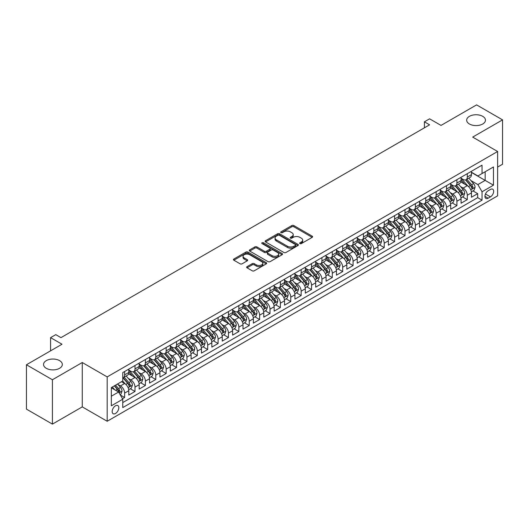 <?xml version="1.0" encoding="UTF-8"?>
<svg xmlns="http://www.w3.org/2000/svg" width="529" height="529" viewBox="0 0 529 529"><rect width="100%" height="100%" fill="white"/><g stroke="black" fill="none" stroke-linecap="round" stroke-linejoin="round"><path stroke-width="0.79" d="M299.936 243.591A1.012 0.582 0 0 0 301.365 243.591L312.196 237.342A1.442 0.833 0 0 0 312.619 236.754A1.442 0.833 0 0 0 312.196 236.165L293.846 225.572A1.442 0.833 0 0 0 291.81 225.572L280.978 231.828A1.012 0.582 0 0 0 280.687 232.238A1.012 0.582 0 0 0 280.978 232.648A1.012 0.582 0 0 0 282.407 232.648L283.808 231.841A4.616 2.665 0 0 1 290.335 231.841L291.863 232.72A4.616 2.665 0 0 1 293.211 234.605A4.616 2.665 0 0 1 291.863 236.489L290.461 237.296A1.012 0.582 0 0 0 290.163 237.713A1.012 0.582 0 0 0 290.461 238.123A1.012 0.582 0 0 0 291.889 238.123L293.291 237.309A4.616 2.665 0 0 1 299.811 237.309L301.338 238.195A4.616 2.665 0 0 1 302.694 240.08A4.616 2.665 0 0 1 301.338 241.965L299.936 242.771A1.012 0.582 0 0 0 299.645 243.181A1.012 0.582 0 0 0 299.936 243.591L299.936 242.771M59.572 360.633A9.396 5.429 0 0 0 49.329 359.456A9.396 5.429 0 0 0 43.53 364.468A9.396 5.429 0 0 0 46.281 368.303A9.396 5.429 0 0 0 56.524 369.48A9.396 5.429 0 0 0 62.329 364.468A9.396 5.429 0 0 0 59.572 360.633M482.719 116.334A9.396 5.429 0 0 0 472.476 115.157A9.396 5.429 0 0 0 466.671 120.169A9.396 5.429 0 0 0 469.428 124.004A9.396 5.429 0 0 0 479.671 125.181A9.396 5.429 0 0 0 485.47 120.169A9.396 5.429 0 0 0 482.719 116.334M115.494 413.48A4.701 2.711 120 0 0 118.562 409.334A4.701 2.711 120 0 0 117.841 405.571A4.701 2.711 120 0 0 115.494 405.803A4.701 2.711 120 0 0 112.419 409.942A4.701 2.711 120 0 0 113.14 413.711A4.701 2.711 120 0 0 115.494 413.48M247.063 266.649A1.442 0.833 0 0 0 246.64 267.238A1.442 0.833 0 0 0 247.063 267.826L252.214 270.795A1.442 0.833 0 0 0 254.251 270.795L266.279 263.852A1.442 0.833 0 0 0 266.702 263.263A1.442 0.833 0 0 0 266.279 262.675L247.929 252.082A1.442 0.833 0 0 0 245.892 252.082L233.864 259.025A1.442 0.833 0 0 0 233.441 259.613A1.442 0.833 0 0 0 233.864 260.202L240.08 263.792A1.442 0.833 0 0 0 242.123 263.792L247.268 260.823A1.442 0.833 0 0 0 247.691 260.235A1.442 0.833 0 0 0 247.268 259.646L244.186 257.868A3.855 2.228 0 0 1 243.056 256.287A3.855 2.228 0 0 1 245.436 254.231A3.855 2.228 0 0 1 249.635 254.713L261.716 261.69A3.855 2.228 0 0 1 262.847 263.263A3.855 2.228 0 0 1 260.466 265.32A3.855 2.228 0 0 1 256.261 264.837L254.251 263.673A1.442 0.833 0 0 0 252.214 263.673L247.063 266.649L247.063 267.826L252.214 264.877L252.214 263.673M497.617 167.078L502.55 164.235L502.55 119.871L476.589 104.881L441.027 125.413L429.601 118.82L424.41 121.815L429.601 124.818L60.974 337.641L55.783 334.639L50.592 337.641L50.592 350.826M52.411 379.756L52.411 424.119L82.266 406.88L82.266 362.517L52.411 379.756L26.45 364.765L62.012 344.234L50.592 337.641M82.266 362.517L107.182 376.906L497.617 151.492L497.617 195.856L107.182 421.269L107.182 376.906M502.55 119.871L472.695 137.104L497.617 151.492M283.908 252.492A1.442 0.833 0 0 0 285.951 252.492L297.979 245.549A1.442 0.833 0 0 0 298.396 244.96A1.442 0.833 0 0 0 297.979 244.372L279.629 233.785A1.442 0.833 0 0 0 277.593 233.785L265.565 240.728A1.442 0.833 0 0 0 265.141 241.317A1.442 0.833 0 0 0 265.565 241.905L283.908 252.492M262.45 243.809A1.012 0.582 0 0 1 263.475 243.955L282.109 254.713L270.101 261.643A1.442 0.833 0 0 1 268.064 261.643L249.714 251.05L249.714 249.873A1.442 0.833 0 0 0 249.291 250.462A1.442 0.833 0 0 0 249.714 251.05M249.714 249.873L254.859 246.904A1.442 0.833 0 0 1 256.902 246.904L264.341 251.202A1.442 0.833 0 0 0 266.378 251.202L269.797 249.232A1.442 0.833 0 0 0 270.213 248.643A1.442 0.833 0 0 0 269.797 248.055L262.047 243.578A1.012 0.582 0 0 1 261.749 243.168A1.012 0.582 0 0 1 262.377 242.632A1.012 0.582 0 0 1 263.475 242.758L282.129 253.523A1.442 0.833 0 0 1 282.552 254.112A1.442 0.833 0 0 1 282.129 254.7L282.129 253.523M52.411 424.119L26.45 409.129L26.45 364.765M122.477 398.714L124.632 397.471L120.321 394.984M117.868 384.398L120.473 385.899A5.872 3.392 60 0 1 124.632 393.093L128.785 390.7L128.785 395.07L135.014 391.473L130.286 388.749M128.249 378.4L130.861 379.908A5.872 3.392 60 0 1 135.014 387.102L139.167 384.702L139.167 389.079L145.396 385.482L140.674 382.751M138.638 372.403L141.243 373.91A5.872 3.392 60 0 1 145.396 381.105L149.548 378.704L149.548 383.082L155.784 379.485L151.056 376.76M149.019 366.412L151.625 367.913A5.872 3.392 60 0 1 155.784 375.107L159.937 372.714L159.937 377.084L166.166 373.487L161.438 370.763M159.401 360.414L162.013 361.922A5.872 3.392 60 0 1 166.166 369.116L170.318 366.716L170.318 371.094L176.547 367.496L171.826 364.765M169.789 354.417L172.394 355.924A5.872 3.392 60 0 1 176.547 363.119L180.7 360.718L180.7 365.096L186.935 361.499L182.207 358.774M180.171 348.426L182.776 349.927A5.872 3.392 60 0 1 186.935 357.121L191.088 354.728L191.088 359.105L197.317 355.508L192.589 352.777M190.559 342.428L193.164 343.936A5.872 3.392 60 0 1 197.317 351.13L201.47 348.73L201.47 353.108L207.699 349.51L202.977 346.779M200.941 336.437L203.546 337.938A5.872 3.392 60 0 1 207.699 345.133L211.851 342.732L211.851 347.11L218.087 343.513L213.359 340.788M211.322 330.44L213.928 331.947A5.872 3.392 60 0 1 218.087 339.142L222.24 336.742L222.24 341.119L228.468 337.522L223.741 334.791M221.711 324.442L224.316 325.95A5.872 3.392 60 0 1 228.468 333.144L232.621 330.744L232.621 335.122L238.85 331.524L234.129 328.8M232.092 318.451L234.697 319.952A5.872 3.392 60 0 1 238.85 327.147L243.003 324.753L243.003 329.124L249.238 325.527L244.51 322.802M242.474 312.454L245.079 313.962A5.872 3.392 60 0 1 249.238 321.156L253.391 318.756L253.391 323.133L259.62 319.536L254.892 316.805M252.862 306.456L255.467 307.964A5.872 3.392 60 0 1 259.62 315.158L263.773 312.758L263.773 317.136L270.002 313.538L265.28 310.814M263.244 300.465L265.849 301.966A5.872 3.392 60 0 1 270.002 309.161L274.154 306.767L274.154 311.145L280.39 307.547L275.662 304.816M273.625 294.468L276.231 295.976A5.872 3.392 60 0 1 280.39 303.17L284.542 300.77L284.542 305.147L290.771 301.55L286.044 298.819M284.013 288.477L286.619 289.978A5.872 3.392 60 0 1 290.771 297.172L294.924 294.772L294.924 299.149L301.153 295.552L296.432 292.828M294.395 282.479L297 283.987A5.872 3.392 60 0 1 301.153 291.181L305.306 288.781L305.306 293.159L311.541 289.561L306.813 286.83M304.777 276.482L307.382 277.989A5.872 3.392 60 0 1 311.541 285.184L315.694 282.784L315.694 287.161L321.923 283.564L317.195 280.839M315.165 270.491L317.77 271.992A5.872 3.392 60 0 1 321.923 279.186L326.076 276.793L326.076 281.163L332.305 277.566L327.583 274.842M325.547 264.493L328.152 266.001A5.872 3.392 60 0 1 332.305 273.195L336.457 270.795L336.457 275.173L342.693 271.575L337.965 268.844M335.928 258.496L338.54 260.003A5.872 3.392 60 0 1 342.693 267.198L346.845 264.798L346.845 269.175L353.074 265.578L348.346 262.853M346.316 252.505L348.922 254.006A5.872 3.392 60 0 1 353.074 261.2L357.227 258.807L357.227 263.184L363.456 259.587L358.735 256.856M356.698 246.507L359.303 248.015A5.872 3.392 60 0 1 363.456 255.209L367.609 252.809L367.609 257.187L373.844 253.589L369.116 250.858M367.08 240.516L369.692 242.018A5.872 3.392 60 0 1 373.844 249.212L377.997 246.812L377.997 251.189L384.226 247.592L379.498 244.867M377.468 234.519L380.073 236.027A5.872 3.392 60 0 1 384.226 243.214L388.379 240.821L388.379 245.198L394.608 241.601L389.886 238.87M387.85 228.521L390.455 230.029A5.872 3.392 60 0 1 394.608 237.223L398.76 234.823L398.76 239.201L404.996 235.603L400.268 232.879M398.231 222.53L400.843 224.032A5.872 3.392 60 0 1 404.996 231.226L409.148 228.832L409.148 233.203L415.377 229.606L410.656 226.881M408.619 216.533L411.225 218.041A5.872 3.392 60 0 1 415.377 225.235L419.53 222.835L419.53 227.212L425.759 223.615L421.038 220.884M419.001 210.535L421.606 212.043A5.872 3.392 60 0 1 425.759 219.237L429.912 216.837L429.912 221.215L436.147 217.617L431.419 214.893M429.383 204.544L431.995 206.046A5.872 3.392 60 0 1 436.147 213.24L440.3 210.846L440.3 215.224L446.529 211.626L441.808 208.895M439.771 198.547L442.376 200.055A5.872 3.392 60 0 1 446.529 207.249L450.682 204.849L450.682 209.226L456.911 205.629L452.189 202.898M450.153 192.556L452.758 194.057A5.872 3.392 60 0 1 456.911 201.251L461.063 198.851L461.063 203.229L467.299 199.631L467.299 195.254A5.872 3.392 -120 0 0 463.146 188.066L460.534 186.558M462.571 196.907L467.299 199.631M128.785 390.7A5.872 3.392 -120 0 0 124.632 383.505L121.511 381.707M139.167 384.702A5.872 3.392 -120 0 0 135.014 377.508L128.593 373.798M149.548 378.704A5.872 3.392 -120 0 0 145.396 371.51L138.975 367.807M159.937 372.714A5.872 3.392 -120 0 0 155.784 365.519L149.357 361.81M170.318 366.716A5.872 3.392 -120 0 0 166.166 359.522L159.745 355.812M180.7 360.718A5.872 3.392 -120 0 0 176.547 353.524L170.126 349.821M191.088 354.728A5.872 3.392 -120 0 0 186.935 347.533L180.508 343.824M201.47 348.73A5.872 3.392 -120 0 0 197.317 341.536L190.896 337.826M211.851 342.732A5.872 3.392 -120 0 0 207.699 335.545L201.278 331.835M222.24 336.742A5.872 3.392 -120 0 0 218.087 329.547L211.66 325.838M232.621 330.744A5.872 3.392 -120 0 0 228.468 323.55L222.048 319.847M243.003 324.753A5.872 3.392 -120 0 0 238.85 317.559L232.429 313.849M253.391 318.756A5.872 3.392 -120 0 0 249.238 311.561L242.811 307.852M263.773 312.758A5.872 3.392 -120 0 0 259.62 305.564L253.199 301.861M274.154 306.767A5.872 3.392 -120 0 0 270.002 299.573L263.581 295.863M284.542 300.77A5.872 3.392 -120 0 0 280.39 293.575L273.962 289.866M294.924 294.772A5.872 3.392 -120 0 0 290.771 287.584L284.351 283.875M305.306 288.781A5.872 3.392 -120 0 0 301.153 281.587L294.732 277.877M315.694 282.784A5.872 3.392 -120 0 0 311.541 275.589L305.114 271.886M326.076 276.793A5.872 3.392 -120 0 0 321.923 269.598L315.502 265.889M336.457 270.795A5.872 3.392 -120 0 0 332.305 263.601L325.884 259.891M346.845 264.798A5.872 3.392 -120 0 0 342.693 257.603L336.272 253.9M357.227 258.807A5.872 3.392 -120 0 0 353.074 251.612L346.654 247.903M367.609 252.809A5.872 3.392 -120 0 0 363.456 245.615L357.035 241.905M377.997 246.812A5.872 3.392 -120 0 0 373.844 239.624L367.424 235.914M388.379 240.821A5.872 3.392 -120 0 0 384.226 233.626L377.805 229.917M398.76 234.823A5.872 3.392 -120 0 0 394.608 227.629L388.187 223.926M409.148 228.832A5.872 3.392 -120 0 0 404.996 221.638L398.575 217.928M419.53 222.835A5.872 3.392 -120 0 0 415.377 215.64L408.957 211.931M429.912 216.837A5.872 3.392 -120 0 0 425.759 209.643L419.338 205.94M440.3 210.846A5.872 3.392 -120 0 0 436.147 203.652L429.727 199.942M450.682 204.849A5.872 3.392 -120 0 0 446.529 197.654L440.108 193.945M461.063 198.851A5.872 3.392 -120 0 0 456.911 191.657L450.49 187.954M490.456 189.442L488.168 190.764A4.549 2.625 120 0 0 485.192 194.771A4.549 2.625 120 0 0 485.893 198.421A4.549 2.625 120 0 0 488.168 198.196L490.456 196.874A4.549 2.625 120 0 0 493.425 192.867A4.549 2.625 120 0 0 492.73 189.217A4.549 2.625 120 0 0 490.456 189.442M111.341 396.214L118.608 392.015L122.761 399.21L122.761 407.601L482.045 200.174L482.045 191.782L477.885 184.588L470.922 180.561M122.761 399.21L111.341 405.803L111.341 387.578L122.761 380.986L122.761 372.588L482.045 165.16L482.045 173.552L493.464 166.959L493.464 185.183L482.045 191.782M128.785 370.075L130.861 371.272A5.872 3.392 60 0 0 133.797 371.563L137.95 369.163A5.872 3.392 -120 0 0 139.167 366.478L139.167 363.119M139.167 364.078L141.243 365.274A5.872 3.392 60 0 0 144.179 365.565L148.332 363.172A5.872 3.392 -120 0 0 149.548 360.48L149.548 357.121M149.548 358.08L151.625 359.284A5.872 3.392 60 0 0 154.567 359.575L158.72 357.174A5.872 3.392 -120 0 0 159.937 354.483L159.937 351.13M159.937 352.089L162.013 353.286A5.872 3.392 60 0 0 164.949 353.577L169.101 351.177A5.872 3.392 -120 0 0 170.318 348.492L170.318 345.133M170.318 346.092L172.394 347.295A5.872 3.392 60 0 0 175.33 347.579L179.483 345.186A5.872 3.392 -120 0 0 180.7 342.494L180.7 339.135M180.7 340.101L182.776 341.298A5.872 3.392 60 0 0 185.719 341.589L189.871 339.188A5.872 3.392 -120 0 0 191.088 336.504L191.088 333.144M191.088 334.103L193.164 335.3A5.872 3.392 60 0 0 196.1 335.591L200.253 333.197A5.872 3.392 -120 0 0 201.47 330.506L201.47 327.147M201.47 328.106L203.546 329.309A5.872 3.392 60 0 0 206.482 329.6L210.635 327.2A5.872 3.392 -120 0 0 211.851 324.508L211.851 321.156M211.851 322.115L213.928 323.312A5.872 3.392 60 0 0 216.87 323.603L221.023 321.202A5.872 3.392 -120 0 0 222.24 318.518L222.24 315.158M222.24 316.117L224.316 317.314A5.872 3.392 60 0 0 227.252 317.605L231.404 315.211A5.872 3.392 -120 0 0 232.621 312.52L232.621 309.161M232.621 310.12L234.697 311.323A5.872 3.392 60 0 0 237.633 311.614L241.786 309.214A5.872 3.392 -120 0 0 243.003 306.522L243.003 303.17M243.003 304.129L245.079 305.326A5.872 3.392 60 0 0 248.022 305.617L252.174 303.216A5.872 3.392 -120 0 0 253.391 300.532L253.391 297.172M253.391 298.131L255.467 299.328A5.872 3.392 60 0 0 258.403 299.619L262.556 297.225A5.872 3.392 -120 0 0 263.773 294.534L263.773 291.175M263.773 292.14L265.849 293.337A5.872 3.392 60 0 0 268.785 293.628L272.938 291.228A5.872 3.392 -120 0 0 274.154 288.543L274.154 285.184M274.154 286.143L276.231 287.34A5.872 3.392 60 0 0 279.173 287.631L283.326 285.237A5.872 3.392 -120 0 0 284.542 282.546L284.542 279.186M284.542 280.145L286.619 281.349A5.872 3.392 60 0 0 289.555 281.64L293.707 279.239A5.872 3.392 -120 0 0 294.924 276.548L294.924 273.195M294.924 274.154L297 275.351A5.872 3.392 60 0 0 299.936 275.642L304.089 273.242A5.872 3.392 -120 0 0 305.306 270.557L305.306 267.198M305.306 268.157L307.382 269.354A5.872 3.392 60 0 0 310.325 269.645L314.477 267.251A5.872 3.392 -120 0 0 315.694 264.56L315.694 261.2M315.694 262.159L317.77 263.363A5.872 3.392 60 0 0 320.706 263.654L324.859 261.253A5.872 3.392 -120 0 0 326.076 258.562L326.076 255.209M326.076 256.168L328.152 257.365A5.872 3.392 60 0 0 331.088 257.656L335.241 255.256A5.872 3.392 -120 0 0 336.457 252.571L336.457 249.212M336.457 250.171L338.54 251.368A5.872 3.392 60 0 0 341.476 251.659L345.629 249.265A5.872 3.392 -120 0 0 346.845 246.574L346.845 243.214M346.845 244.18L348.922 245.377A5.872 3.392 60 0 0 351.858 245.668L356.01 243.267A5.872 3.392 -120 0 0 357.227 240.583L357.227 237.223M357.227 238.182L359.303 239.379A5.872 3.392 60 0 0 362.239 239.67L366.392 237.276A5.872 3.392 -120 0 0 367.609 234.585L367.609 231.226M367.609 232.185L369.692 233.388A5.872 3.392 60 0 0 372.628 233.679L376.78 231.279A5.872 3.392 -120 0 0 377.997 228.588L377.997 225.235M377.997 226.194L380.073 227.391A5.872 3.392 60 0 0 383.009 227.682L387.162 225.281A5.872 3.392 -120 0 0 388.379 222.597L388.379 219.237M388.379 220.196L390.455 221.393A5.872 3.392 60 0 0 393.391 221.684L397.544 219.29A5.872 3.392 -120 0 0 398.76 216.599L398.76 213.24M398.76 214.199L400.843 215.402A5.872 3.392 60 0 0 403.779 215.693L407.932 213.293A5.872 3.392 -120 0 0 409.148 210.602L409.148 207.249M409.148 208.208L411.225 209.405A5.872 3.392 60 0 0 414.161 209.696L418.313 207.295A5.872 3.392 -120 0 0 419.53 204.611L419.53 201.251M419.53 202.21L421.606 203.407A5.872 3.392 60 0 0 424.542 203.698L428.702 201.304A5.872 3.392 -120 0 0 429.912 198.613L429.912 195.254M429.912 196.219L431.995 197.416A5.872 3.392 60 0 0 434.931 197.707L439.083 195.307A5.872 3.392 -120 0 0 440.3 192.622L440.3 189.263M440.3 190.222L442.376 191.419A5.872 3.392 60 0 0 445.312 191.71L449.465 189.316A5.872 3.392 -120 0 0 450.682 186.625L450.682 183.265M450.682 184.224L452.758 185.428A5.872 3.392 60 0 0 455.694 185.719L459.853 183.318A5.872 3.392 -120 0 0 461.063 180.627L461.063 177.275M122.761 402.569L477.68 197.654L477.68 193.64L471.451 197.238L471.451 192.86A5.872 3.392 -120 0 0 467.299 185.666L460.878 181.956M461.063 178.233L463.146 179.43A5.872 3.392 -120 0 0 466.082 179.721A5.872 3.392 -120 0 0 467.299 177.03L467.299 173.677M466.082 179.721L470.235 177.321A5.872 3.392 -120 0 0 471.451 174.636L471.451 171.277M124.632 371.51L124.632 374.869A5.872 3.392 60 0 1 123.416 377.561A5.872 3.392 60 0 1 122.761 377.799M123.416 377.561L127.568 375.16A5.872 3.392 -120 0 0 128.785 372.469L128.785 369.116M135.014 365.519L135.014 368.872A5.872 3.392 60 0 1 133.797 371.563M145.396 359.522L145.396 362.881A5.872 3.392 60 0 1 144.179 365.565M155.784 353.524L155.784 356.883A5.872 3.392 60 0 1 154.567 359.575M166.166 347.533L166.166 350.886A5.872 3.392 60 0 1 164.949 353.577M176.547 341.536L176.547 344.895A5.872 3.392 60 0 1 175.33 347.579M186.935 335.538L186.935 338.897A5.872 3.392 60 0 1 185.719 341.589M197.317 329.547L197.317 332.906A5.872 3.392 60 0 1 196.1 335.591M207.699 323.55L207.699 326.909A5.872 3.392 60 0 1 206.482 329.6M218.087 317.559L218.087 320.911A5.872 3.392 60 0 1 216.87 323.603M228.468 311.561L228.468 314.92A5.872 3.392 60 0 1 227.252 317.605M238.85 305.564L238.85 308.923A5.872 3.392 60 0 1 237.633 311.614M249.238 299.573L249.238 302.925A5.872 3.392 60 0 1 248.022 305.617M259.62 293.575L259.62 296.934A5.872 3.392 60 0 1 258.403 299.619M270.002 287.578L270.002 290.937A5.872 3.392 60 0 1 268.785 293.628M280.39 281.587L280.39 284.946A5.872 3.392 60 0 1 279.173 287.631M290.771 275.589L290.771 278.948A5.872 3.392 60 0 1 289.555 281.64M301.153 269.598L301.153 272.951A5.872 3.392 60 0 1 299.936 275.642M311.541 263.601L311.541 266.96A5.872 3.392 60 0 1 310.325 269.645M321.923 257.603L321.923 260.962A5.872 3.392 60 0 1 320.706 263.654M332.305 251.612L332.305 254.965A5.872 3.392 60 0 1 331.088 257.656M342.693 245.615L342.693 248.974A5.872 3.392 60 0 1 341.476 251.659M353.074 239.617L353.074 242.976A5.872 3.392 60 0 1 351.858 245.668M363.456 233.626L363.456 236.985A5.872 3.392 60 0 1 362.239 239.67M373.844 227.629L373.844 230.988A5.872 3.392 60 0 1 372.628 233.679M384.226 221.638L384.226 224.99A5.872 3.392 60 0 1 383.009 227.682M394.608 215.64L394.608 218.999A5.872 3.392 60 0 1 393.391 221.684M404.996 209.643L404.996 213.002A5.872 3.392 60 0 1 403.779 215.693M415.377 203.652L415.377 207.004A5.872 3.392 60 0 1 414.161 209.696M425.759 197.654L425.759 201.013A5.872 3.392 60 0 1 424.542 203.698M436.147 191.657L436.147 195.016A5.872 3.392 60 0 1 434.931 197.707M446.529 185.666L446.529 189.025A5.872 3.392 60 0 1 445.312 191.71M456.911 179.668L456.911 183.027A5.872 3.392 60 0 1 455.694 185.719M456.911 201.251L456.911 205.629M446.529 207.249L446.529 211.626M436.147 213.24L436.147 217.617M425.759 219.237L425.759 223.615M415.377 225.235L415.377 229.606M404.996 231.226L404.996 235.603M394.608 237.223L394.608 241.601M384.226 243.214L384.226 247.592M373.844 249.212L373.844 253.589M363.456 255.209L363.456 259.587M353.074 261.2L353.074 265.578M342.693 267.198L342.693 271.575M332.305 273.195L332.305 277.566M321.923 279.186L321.923 283.564M311.541 285.184L311.541 289.561M301.153 291.181L301.153 295.552M290.771 297.172L290.771 301.55M280.39 303.17L280.39 307.547M270.002 309.161L270.002 313.538M259.62 315.158L259.62 319.536M249.238 321.156L249.238 325.527M238.85 327.147L238.85 331.524M228.468 333.144L228.468 337.522M218.087 339.142L218.087 343.513M207.699 345.133L207.699 349.51M197.317 351.13L197.317 355.508M186.935 357.121L186.935 361.499M176.547 363.119L176.547 367.496M166.166 369.116L166.166 373.487M155.784 375.107L155.784 379.485M145.396 381.105L145.396 385.482M135.014 387.102L135.014 391.473M124.632 393.093L124.632 397.471M118.608 392.015L111.341 387.817M477.885 184.588L485.159 180.389L485.159 171.753L493.464 166.959M471.451 172.474L493.464 185.183M471.451 172.236L477.885 175.952L482.045 173.552M82.266 406.88L107.182 421.269M424.41 121.815L424.41 127.813M472.959 190.909L477.68 193.64M477.68 197.654L482.045 200.174M300.34 243.737L301.338 243.161A4.616 2.665 0 0 0 302.694 241.277L302.694 240.08M293.211 234.605L293.211 235.802A4.616 2.665 0 0 1 291.863 237.686L290.864 238.262M312.176 237.356L293.846 226.769A1.442 0.833 0 0 0 291.81 226.769L281.382 232.793M297.959 245.562L279.629 234.982A1.442 0.833 0 0 0 277.593 234.982L265.584 241.912M295.427 245.377A1.012 0.582 0 0 0 295.724 244.96A1.012 0.582 0 0 0 295.427 244.55L279.325 235.253A1.012 0.582 0 0 0 277.897 235.253L276.422 236.106A4.616 2.665 0 0 0 275.067 237.99A4.616 2.665 0 0 0 276.422 239.875L287.426 246.23A4.616 2.665 0 0 0 293.952 246.23L295.427 245.377L295.427 246.574A1.012 0.582 0 0 0 295.724 246.164L295.724 244.96M275.067 237.99L275.067 239.187A4.616 2.665 0 0 0 276.422 241.072L276.422 239.875M295.427 246.574L293.952 247.427A4.616 2.665 0 0 1 287.426 247.427L276.422 241.072M249.734 251.063L254.859 248.101L254.859 246.904M270.213 248.643L270.213 249.84A1.442 0.833 0 0 1 269.797 250.429L266.378 252.399A1.442 0.833 0 0 1 264.341 252.399L256.902 248.101A1.442 0.833 0 0 0 254.859 248.101M272.065 255.659A3.855 2.228 0 0 0 276.264 256.142A3.855 2.228 0 0 0 278.644 254.085A3.855 2.228 0 0 0 277.513 252.512L273.262 250.052A1.442 0.833 0 0 0 271.218 250.052L267.806 252.022A1.442 0.833 0 0 0 267.383 252.611A1.442 0.833 0 0 0 267.806 253.199L272.065 255.659L272.065 256.856A3.855 2.228 0 0 0 276.264 257.339A3.855 2.228 0 0 0 278.644 255.282L278.644 254.085M267.383 252.611L267.383 253.814A1.442 0.833 0 0 0 267.806 254.403L267.806 253.199M272.065 256.856L267.806 254.403M262.847 263.263L262.847 264.46A3.855 2.228 0 0 1 260.466 266.517A3.855 2.228 0 0 1 256.261 266.034L254.251 264.877A1.442 0.833 0 0 0 252.214 264.877M243.056 256.287L243.056 257.491A3.855 2.228 0 0 0 244.186 259.065L244.186 257.868M247.248 260.83L244.186 259.065M266.259 263.865L247.929 253.279A1.442 0.833 0 0 0 245.892 253.279L233.884 260.215M471.365 191.829L474.044 190.281L475.082 187.286A3.895 2.248 -120 0 0 473.567 183.629L468.826 178.134M467.874 186.043L462.247 179.529A11.235 6.487 -120 0 0 461.063 178.293M464.786 184.218L461.638 180.574A9.324 5.383 -120 0 0 461.063 179.946M465.553 179.933L470.347 185.487A3.895 2.248 60 0 1 471.736 188.172C472.324 188.952 472.734 188.714 472.986 187.451A3.895 2.248 -120 0 0 471.597 184.766L466.849 179.278M465.831 179.84L470.989 185.811A1.984 1.144 60 0 1 471.491 186.585L472.986 187.451M471.736 188.172L472.02 188.628M460.977 197.826L463.662 196.279L464.7 193.277A3.895 2.248 -120 0 0 463.186 189.627L458.438 184.132M457.492 192.04L451.865 185.527A11.235 6.487 -120 0 0 450.682 184.29M454.404 190.209L451.257 186.565A9.324 5.383 -120 0 0 450.682 185.944M455.165 185.93L459.966 191.485A3.895 2.248 60 0 1 461.354 194.163C461.936 194.943 462.353 194.705 462.597 193.442A3.895 2.248 -120 0 0 461.215 190.764L456.467 185.269M455.449 185.838L460.607 191.809A1.984 1.144 60 0 1 461.103 192.582L462.597 193.442M461.354 194.163L461.638 194.626M450.596 203.824L453.28 202.27L454.318 199.274A3.895 2.248 -120 0 0 452.804 195.618L448.056 190.129M447.104 198.038L441.477 191.518A11.235 6.487 -120 0 0 440.3 190.288M444.023 196.206L440.875 192.563A9.324 5.383 -120 0 0 440.3 191.934M444.783 191.921L449.584 197.476A3.895 2.248 60 0 1 450.973 200.16C451.554 200.941 451.971 200.703 452.216 199.44A3.895 2.248 -120 0 0 450.827 196.762L446.086 191.267M445.068 191.829L450.219 197.8A1.984 1.144 60 0 1 450.721 198.58L452.216 199.44M450.973 200.16L451.25 200.623M440.214 209.815L442.892 208.267L443.93 205.272A3.895 2.248 -120 0 0 442.416 201.615L437.675 196.12M436.723 204.029L431.095 197.515A11.235 6.487 -120 0 0 429.912 196.279M433.635 202.204L430.487 198.56A9.324 5.383 -120 0 0 429.912 197.932M434.402 197.919L439.196 203.473A3.895 2.248 60 0 1 440.584 206.151C441.173 206.938 441.583 206.694 441.834 205.437A3.895 2.248 -120 0 0 440.445 202.752L435.698 197.257M434.679 197.826L439.837 203.797A1.984 1.144 60 0 1 440.34 204.571L441.834 205.437M440.584 206.151L440.869 206.614M429.826 215.812L432.51 214.258L433.549 211.263A3.895 2.248 -120 0 0 432.034 207.613L427.287 202.118M426.341 210.026L420.714 203.513A11.235 6.487 -120 0 0 419.53 202.276M423.253 208.195L420.105 204.551A9.324 5.383 -120 0 0 419.53 203.929M424.013 203.91L428.814 209.471A3.895 2.248 60 0 1 430.203 212.149C430.785 212.929 431.201 212.691 431.446 211.428A3.895 2.248 -120 0 0 430.057 208.75L425.316 203.255M424.298 203.824L429.455 209.795A1.984 1.144 60 0 1 429.951 210.568L431.446 211.428M430.203 212.149L430.487 212.612M419.444 221.803L422.129 220.256L423.167 217.26A3.895 2.248 -120 0 0 421.653 213.604L416.905 208.109M415.953 216.017L410.325 209.504A11.235 6.487 -120 0 0 409.148 208.267M412.871 214.192L409.724 210.549A9.324 5.383 -120 0 0 409.148 209.92M413.632 209.907L418.432 215.462A3.895 2.248 60 0 1 419.821 218.146C420.403 218.927 420.82 218.689 421.064 217.426A3.895 2.248 -120 0 0 419.676 214.741L414.934 209.253M413.916 209.815L419.067 215.786A1.984 1.144 60 0 1 419.57 216.559L421.064 217.426M419.821 218.146L420.099 218.603M409.062 227.801L411.741 226.253L412.779 223.251A3.895 2.248 -120 0 0 411.264 219.601L406.523 214.106M405.571 222.015L399.944 215.501A11.235 6.487 -120 0 0 398.76 214.265M402.483 220.19L399.335 216.546A9.324 5.383 -120 0 0 398.76 215.918M403.25 215.905L408.044 221.459A3.895 2.248 60 0 1 409.433 224.137C410.021 224.924 410.431 224.68 410.683 223.417A3.895 2.248 -120 0 0 409.294 220.738L404.546 215.243M403.528 215.812L408.686 221.783A1.984 1.144 60 0 1 409.188 222.557L410.683 223.417M409.433 224.137L409.717 224.6M398.674 233.798L401.359 232.244L402.397 229.249A3.895 2.248 -120 0 0 400.883 225.592L396.135 220.104M395.189 228.012L389.562 221.499A11.235 6.487 -120 0 0 388.379 220.262M392.101 226.181L388.954 222.537A9.324 5.383 -120 0 0 388.379 221.909M392.862 221.896L397.663 227.45A3.895 2.248 60 0 1 399.051 230.135C399.633 230.915 400.05 230.677 400.294 229.414A3.895 2.248 -120 0 0 398.906 226.736L394.165 221.241M393.146 221.81L398.304 227.774A1.984 1.144 60 0 1 398.8 228.554L400.294 229.414M399.051 230.135L399.335 230.598M388.293 239.789L390.977 238.242L392.015 235.246A3.895 2.248 -120 0 0 390.501 231.59L385.753 226.095M384.801 234.003L379.174 227.49A11.235 6.487 -120 0 0 377.997 226.253M381.72 232.178L378.572 228.535A9.324 5.383 -120 0 0 377.997 227.906M382.48 227.893L387.281 233.448A3.895 2.248 60 0 1 388.67 236.132C389.251 236.913 389.668 236.675 389.913 235.412A3.895 2.248 -120 0 0 388.524 232.727L383.783 227.239M382.765 227.801L387.916 233.772A1.984 1.144 60 0 1 388.418 234.545L389.913 235.412M388.67 236.132L388.947 236.589M377.911 245.787L380.589 244.239L381.627 241.237A3.895 2.248 -120 0 0 380.113 237.587L375.372 232.092M374.42 240.001L368.792 233.487A11.235 6.487 -120 0 0 367.609 232.251M371.332 238.169L368.184 234.526A9.324 5.383 -120 0 0 367.609 233.904M372.099 233.891L376.893 239.445A3.895 2.248 60 0 1 378.281 242.123C378.87 242.91 379.28 242.666 379.531 241.403A3.895 2.248 -120 0 0 378.142 238.724L373.395 233.229M372.376 233.798L377.534 239.769A1.984 1.144 60 0 1 378.037 240.543L379.531 241.403M378.281 242.123L378.566 242.586M367.523 251.784L370.207 250.23L371.246 247.235A3.895 2.248 -120 0 0 369.731 243.578L364.984 238.09M364.038 245.998L358.411 239.478A11.235 6.487 -120 0 0 357.227 238.248M360.95 244.167L357.802 240.523A9.324 5.383 -120 0 0 357.227 239.895M361.71 239.882L366.511 245.436A3.895 2.248 60 0 1 367.9 248.121C368.482 248.901 368.898 248.663 369.143 247.4A3.895 2.248 -120 0 0 367.754 244.722L363.013 239.227M361.995 239.789L367.152 245.76A1.984 1.144 60 0 1 367.648 246.54L369.143 247.4M367.9 248.121L368.184 248.584M357.141 257.775L359.826 256.228L360.864 253.232A3.895 2.248 -120 0 0 359.343 249.576L354.602 244.081M353.65 251.989L348.022 245.476A11.235 6.487 -120 0 0 346.845 244.239M350.568 250.164L347.421 246.521A9.324 5.383 -120 0 0 346.845 245.892M351.329 245.879L356.129 251.434A3.895 2.248 60 0 1 357.518 254.112C358.1 254.899 358.517 254.654 358.761 253.398A3.895 2.248 -120 0 0 357.373 250.713L352.631 245.225M351.613 245.787L356.764 251.758A1.984 1.144 60 0 1 357.267 252.531L358.761 253.398M357.518 254.112L357.796 254.575M346.76 263.773L349.438 262.225L350.476 259.223A3.895 2.248 -120 0 0 348.961 255.573L344.22 250.078M343.268 257.987L337.641 251.473A11.235 6.487 -120 0 0 336.457 250.237M340.18 256.155L337.033 252.512A9.324 5.383 -120 0 0 336.457 251.89M340.947 251.87L345.741 257.431A3.895 2.248 60 0 1 347.13 260.109C347.718 260.89 348.128 260.652 348.38 259.389A3.895 2.248 -120 0 0 346.991 256.71L342.243 251.215M341.225 251.784L346.383 257.755A1.984 1.144 60 0 1 346.885 258.529L348.38 259.389M347.13 260.109L347.414 260.572M336.371 269.764L339.056 268.216L340.094 265.221A3.895 2.248 -120 0 0 338.58 261.564L333.832 256.069M332.886 263.978L327.259 257.464A11.235 6.487 -120 0 0 326.076 256.228M329.798 262.153L326.651 258.509A9.324 5.383 -120 0 0 326.076 257.881M330.559 257.868L335.36 263.422A3.895 2.248 60 0 1 336.748 266.107C337.33 266.887 337.747 266.649 337.991 265.386A3.895 2.248 -120 0 0 336.603 262.701L331.862 257.213M330.843 257.775L336.001 263.746A1.984 1.144 60 0 1 336.497 264.52L337.991 265.386M336.748 266.107L337.033 266.563M325.99 275.761L328.674 274.214L329.712 271.212A3.895 2.248 -120 0 0 328.192 267.562L323.45 262.067M322.498 269.975L316.871 263.462A11.235 6.487 -120 0 0 315.694 262.225M319.417 268.15L316.269 264.507A9.324 5.383 -120 0 0 315.694 263.878M320.177 263.865L324.978 269.42A3.895 2.248 60 0 1 326.367 272.098C326.948 272.885 327.365 272.64 327.61 271.377A3.895 2.248 -120 0 0 326.221 268.699L321.48 263.204M320.462 263.773L325.613 269.744A1.984 1.144 60 0 1 326.115 270.517L327.61 271.377M326.367 272.098L326.644 272.561M315.608 281.759L318.286 280.205L319.324 277.209A3.895 2.248 -120 0 0 317.81 273.553L313.069 268.064M312.117 275.973L306.489 269.459A11.235 6.487 -120 0 0 305.306 268.223M309.029 274.141L305.881 270.498A9.324 5.383 -120 0 0 305.306 269.869M309.796 269.856L314.59 275.417A3.895 2.248 60 0 1 315.978 278.095C316.567 278.876 316.977 278.638 317.228 277.375A3.895 2.248 -120 0 0 315.839 274.696L311.092 269.201M310.073 269.77L315.231 275.735A1.984 1.144 60 0 1 315.734 276.515L317.228 277.375M315.978 278.095L316.263 278.558M305.22 287.75L307.904 286.202L308.943 283.207A3.895 2.248 -120 0 0 307.428 279.55L302.681 274.055M301.735 281.964L296.108 275.45A11.235 6.487 -120 0 0 294.924 274.214M298.647 280.139L295.499 276.495A9.324 5.383 -120 0 0 294.924 275.867M299.407 275.854L304.208 281.408A3.895 2.248 60 0 1 305.597 284.093C306.179 284.873 306.595 284.635 306.84 283.372A3.895 2.248 -120 0 0 305.451 280.687L300.71 275.199M299.692 275.761L304.849 281.732A1.984 1.144 60 0 1 305.345 282.506L306.84 283.372M305.597 284.093L305.881 284.549M294.838 293.747L297.523 292.2L298.561 289.198A3.895 2.248 -120 0 0 297.04 285.548L292.299 280.053M291.347 287.961L285.72 281.448A11.235 6.487 -120 0 0 284.542 280.211M288.265 286.129L285.118 282.486A9.324 5.383 -120 0 0 284.542 281.864M289.026 281.851L293.826 287.406A3.895 2.248 60 0 1 295.208 290.084C295.797 290.871 296.214 290.626 296.458 289.363A3.895 2.248 -120 0 0 295.07 286.685L290.328 281.19M289.31 281.759L294.461 287.73A1.984 1.144 60 0 1 294.964 288.503L296.458 289.363M295.208 290.084L295.493 290.547M284.457 299.745L287.135 298.191L288.173 295.195A3.895 2.248 -120 0 0 286.658 291.539L281.917 286.05M280.965 293.959L275.338 287.439A11.235 6.487 -120 0 0 274.154 286.209M277.877 292.127L274.73 288.484A9.324 5.383 -120 0 0 274.154 287.855M278.644 287.842L283.438 293.397A3.895 2.248 60 0 1 284.827 296.081C285.415 296.862 285.825 296.624 286.077 295.361A3.895 2.248 -120 0 0 284.688 292.682L279.94 287.187M278.922 287.75L284.08 293.721A1.984 1.144 60 0 1 284.582 294.501L286.077 295.361M284.827 296.081L285.111 296.544M274.068 305.736L276.753 304.188L277.791 301.193A3.895 2.248 -120 0 0 276.277 297.536L271.529 292.041M270.584 299.95L264.956 293.436A11.235 6.487 -120 0 0 263.773 292.2M267.495 298.125L264.348 294.481A9.324 5.383 -120 0 0 263.773 293.853M268.256 293.84L273.057 299.394A3.895 2.248 60 0 1 274.445 302.072C275.027 302.859 275.444 302.614 275.688 301.358A3.895 2.248 -120 0 0 274.3 298.673L269.559 293.185M268.54 293.747L273.698 299.718A1.984 1.144 60 0 1 274.194 300.492L275.688 301.358M274.445 302.072L274.73 302.535M263.687 311.733L266.371 310.186L267.409 307.184A3.895 2.248 -120 0 0 265.889 303.534L261.147 298.039M260.195 305.947L254.568 299.434A11.235 6.487 -120 0 0 253.391 298.197M257.114 304.115L253.966 300.472A9.324 5.383 -120 0 0 253.391 299.85M257.874 299.831L262.675 305.392A3.895 2.248 60 0 1 264.057 308.07C264.645 308.85 265.062 308.612 265.307 307.349A3.895 2.248 -120 0 0 263.918 304.671L259.177 299.176M258.159 299.745L263.31 305.716A1.984 1.144 60 0 1 263.812 306.489L265.307 307.349M264.057 308.07L264.341 308.533M253.305 317.724L255.983 316.177L257.021 313.181A3.895 2.248 -120 0 0 255.507 309.525L250.766 304.036M249.814 311.938L244.186 305.425A11.235 6.487 -120 0 0 243.003 304.195M246.726 310.113L243.578 306.47A9.324 5.383 -120 0 0 243.003 305.841M247.493 305.828L252.287 311.383A3.895 2.248 60 0 1 253.675 314.067C254.264 314.848 254.674 314.61 254.925 313.347A3.895 2.248 -120 0 0 253.536 310.662L248.789 305.173M247.77 305.736L252.928 311.707A1.984 1.144 60 0 1 253.431 312.48L254.925 313.347M253.675 314.067L253.96 314.524M242.917 323.722L245.601 322.174L246.64 319.172A3.895 2.248 -120 0 0 245.125 315.522L240.378 310.027M239.432 317.936L233.805 311.422A11.235 6.487 -120 0 0 232.621 310.186M236.344 316.111L233.196 312.467A9.324 5.383 -120 0 0 232.621 311.839M237.104 311.826L241.905 317.38A3.895 2.248 60 0 1 243.294 320.058C243.876 320.845 244.292 320.6 244.537 319.344A3.895 2.248 -120 0 0 243.148 316.659L238.407 311.164M237.389 311.733L242.547 317.704A1.984 1.144 60 0 1 243.042 318.478L244.537 319.344M243.294 320.058L243.578 320.521M232.535 329.719L235.22 328.165L236.258 325.17A3.895 2.248 -120 0 0 234.737 321.513L229.996 316.025M229.044 323.933L223.417 317.42A11.235 6.487 -120 0 0 222.24 316.183M225.962 322.101L222.815 318.458A9.324 5.383 -120 0 0 222.24 317.83M226.723 317.817L231.523 323.378A3.895 2.248 60 0 1 232.905 326.056C233.494 326.836 233.911 326.598 234.155 325.335A3.895 2.248 -120 0 0 232.767 322.657L228.025 317.162M227.007 317.731L232.158 323.695A1.984 1.144 60 0 1 232.661 324.475L234.155 325.335M232.905 326.056L233.19 326.519M222.154 335.71L224.832 334.163L225.87 331.167A3.895 2.248 -120 0 0 224.356 327.511L219.614 322.016M218.662 329.924L213.035 323.411A11.235 6.487 -120 0 0 211.851 322.174M215.574 328.099L212.427 324.456A9.324 5.383 -120 0 0 211.851 323.827M216.341 323.814L221.135 329.369A3.895 2.248 60 0 1 222.524 332.053C223.112 332.834 223.522 332.596 223.774 331.333A3.895 2.248 -120 0 0 222.385 328.648L217.637 323.159M216.619 323.722L221.777 329.693A1.984 1.144 60 0 1 222.279 330.466L223.774 331.333M222.524 332.053L222.808 332.51M211.765 341.708L214.45 340.16L215.488 337.158A3.895 2.248 -120 0 0 213.974 333.508L209.226 328.013M208.281 335.922L202.653 329.408A11.235 6.487 -120 0 0 201.47 328.172M205.192 334.09L202.045 330.446A9.324 5.383 -120 0 0 201.47 329.825M205.953 329.812L210.754 335.366A3.895 2.248 60 0 1 212.142 338.044C212.724 338.831 213.141 338.586 213.385 337.323A3.895 2.248 -120 0 0 211.997 334.645L207.256 329.15M206.237 329.719L211.395 335.69A1.984 1.144 60 0 1 211.891 336.464L213.385 337.323M212.142 338.044L212.427 338.507M201.384 347.705L204.068 346.151L205.107 343.156A3.895 2.248 -120 0 0 203.586 339.499L198.844 334.011M197.892 341.919L192.265 335.399A11.235 6.487 -120 0 0 191.088 334.169M194.811 340.087L191.663 336.444A9.324 5.383 -120 0 0 191.088 335.816M195.571 335.803L200.372 341.357A3.895 2.248 60 0 1 201.754 344.042C202.343 344.822 202.759 344.584 203.004 343.321A3.895 2.248 -120 0 0 201.615 340.643L196.874 335.148M195.856 335.71L201.007 341.681A1.984 1.144 60 0 1 201.509 342.461L203.004 343.321M201.754 344.042L202.038 344.505M191.002 353.696L193.68 352.149L194.718 349.153A3.895 2.248 -120 0 0 193.204 345.497L188.463 340.002M187.511 347.91L181.883 341.397A11.235 6.487 -120 0 0 180.7 340.16M184.423 346.085L181.275 342.442A9.324 5.383 -120 0 0 180.7 341.813M185.19 341.8L189.984 347.355A3.895 2.248 60 0 1 191.372 350.033C191.961 350.82 192.371 350.582 192.622 349.319A3.895 2.248 -120 0 0 191.233 346.634L186.486 341.145M185.467 341.708L190.625 347.679A1.984 1.144 60 0 1 191.128 348.452L192.622 349.319M191.372 350.033L191.657 350.496M180.614 359.694L183.298 358.146L184.337 355.144A3.895 2.248 -120 0 0 182.822 351.494L178.075 345.999M177.129 353.908L171.502 347.394A11.235 6.487 -120 0 0 170.318 346.158M174.041 352.076L170.893 348.432A9.324 5.383 -120 0 0 170.318 347.811M174.801 347.791L179.602 353.352A3.895 2.248 60 0 1 180.991 356.03C181.573 356.81 181.989 356.572 182.234 355.309A3.895 2.248 -120 0 0 180.845 352.631L176.104 347.136M175.086 347.705L180.244 353.676A1.984 1.144 60 0 1 180.739 354.45L182.234 355.309M180.991 356.03L181.275 356.493M170.232 365.684L172.917 364.137L173.955 361.142A3.895 2.248 -120 0 0 172.434 357.485L167.693 351.997M166.741 359.899L161.114 353.385A11.235 6.487 -120 0 0 159.937 352.155M163.659 358.073L160.512 354.43A9.324 5.383 -120 0 0 159.937 353.802M164.42 353.789L169.22 359.343A3.895 2.248 60 0 1 170.602 362.028C171.191 362.808 171.608 362.57 171.852 361.307A3.895 2.248 -120 0 0 170.464 358.622L165.722 353.134M164.704 353.696L169.855 359.667A1.984 1.144 60 0 1 170.358 360.441L171.852 361.307M170.602 362.028L170.887 362.484M159.844 371.682L162.529 370.135L163.567 367.133A3.895 2.248 -120 0 0 162.053 363.483L157.311 357.988M156.359 365.896L150.732 359.383A11.235 6.487 -120 0 0 149.548 358.146M153.271 364.071L150.124 360.428A9.324 5.383 -120 0 0 149.548 359.799M154.038 359.786L158.832 365.341A3.895 2.248 60 0 1 160.221 368.019C160.809 368.806 161.219 368.561 161.471 367.305A3.895 2.248 -120 0 0 160.082 364.62L155.334 359.125M154.316 359.694L159.474 365.665A1.984 1.144 60 0 1 159.976 366.438L161.471 367.305M160.221 368.019L160.505 368.482M149.462 377.68L152.147 376.126L153.185 373.13A3.895 2.248 -120 0 0 151.671 369.473L146.923 363.985M145.971 371.894L140.35 365.38A11.235 6.487 -120 0 0 139.167 364.144M142.89 370.062L139.742 366.418A9.324 5.383 -120 0 0 139.167 365.79M143.65 365.777L148.451 371.338A3.895 2.248 60 0 1 149.839 374.016C150.421 374.796 150.838 374.558 151.082 373.295A3.895 2.248 -120 0 0 149.694 370.617L144.953 365.122M143.934 365.691L149.092 371.656A1.984 1.144 60 0 1 149.588 372.436L151.082 373.295M149.839 374.016L150.124 374.479M139.081 383.67L141.765 382.123L142.804 379.128A3.895 2.248 -120 0 0 141.283 375.471L136.542 369.976M135.589 377.885L129.962 371.371A11.235 6.487 -120 0 0 128.785 370.135M132.508 376.059L129.36 372.416A9.324 5.383 -120 0 0 128.785 371.788M133.268 371.775L138.069 377.329A3.895 2.248 60 0 1 139.451 380.014C140.04 380.794 140.456 380.556 140.701 379.293A3.895 2.248 -120 0 0 139.312 376.608L134.571 371.12M133.553 371.682L138.704 377.653A1.984 1.144 60 0 1 139.206 378.427L140.701 379.293M139.451 380.014L139.735 380.47M128.692 389.668L131.377 388.121L132.415 385.119A3.895 2.248 -120 0 0 130.901 381.469L126.16 375.974M125.208 383.882L122.721 381.006M122.12 382.057L121.716 381.588M122.887 377.772L127.681 383.327A3.895 2.248 60 0 1 129.069 386.005C129.658 386.792 130.068 386.547 130.319 385.284A3.895 2.248 -120 0 0 128.931 382.606L124.183 377.111M123.164 377.68L128.322 383.651A1.984 1.144 60 0 1 128.825 384.424L130.319 385.284M129.069 386.005L129.354 386.468M120.109 394.621L120.996 394.112L122.034 391.116A3.895 2.248 -120 0 0 120.519 387.459L117.531 384.001M114.74 389.787L112.34 387.003M111.738 388.048L111.341 387.585M114.31 385.859L117.299 389.318A3.895 2.248 60 0 1 118.688 392.002C119.27 392.783 119.686 392.544 119.931 391.281A3.895 2.248 -120 0 0 118.542 388.603L115.56 385.145M114.555 385.72L117.941 389.642A1.984 1.144 60 0 1 118.436 390.422L119.931 391.281M118.688 392.002L118.972 392.465M120.473 385.899L124.632 383.505M130.861 379.908L135.014 377.508M141.243 373.91L145.396 371.51M151.625 367.913L155.784 365.519M162.013 361.922L166.166 359.522M172.394 355.924L176.547 353.524M182.776 349.927L186.935 347.533M193.164 343.936L197.317 341.536M203.546 337.938L207.699 335.545M213.928 331.947L218.087 329.547M224.316 325.95L228.468 323.55M234.697 319.952L238.85 317.559M245.079 313.962L249.238 311.561M255.467 307.964L259.62 305.564M265.849 301.966L270.002 299.573M276.231 295.976L280.39 293.575M286.619 289.978L290.771 287.584M297 283.987L301.153 281.587M307.382 277.989L311.541 275.589M317.77 271.992L321.923 269.598M328.152 266.001L332.305 263.601M338.54 260.003L342.693 257.603M348.922 254.006L353.074 251.612M359.303 248.015L363.456 245.615M369.692 242.018L373.844 239.624M380.073 236.027L384.226 233.626M390.455 230.029L394.608 227.629M400.843 224.032L404.996 221.638M411.225 218.041L415.377 215.64M421.606 212.043L425.759 209.643M431.995 206.046L436.147 203.652M442.376 200.055L446.529 197.654M452.758 194.057L456.911 191.657M463.146 188.066L467.299 185.666M467.299 177.03L471.451 174.636M124.632 374.869L128.785 372.469M135.014 368.872L139.167 366.478M145.396 362.881L149.548 360.48M155.784 356.883L159.937 354.483M166.166 350.886L170.318 348.492M176.547 344.895L180.7 342.494M186.935 338.897L191.088 336.504M197.317 332.906L201.47 330.506M207.699 326.909L211.851 324.508M218.087 320.911L222.24 318.518M228.468 314.92L232.621 312.52M238.85 308.923L243.003 306.522M249.238 302.925L253.391 300.532M259.62 296.934L263.773 294.534M270.002 290.937L274.154 288.543M280.39 284.946L284.542 282.546M290.771 278.948L294.924 276.548M301.153 272.951L305.306 270.557M311.541 266.96L315.694 264.56M321.923 260.962L326.076 258.562M332.305 254.965L336.457 252.571M342.693 248.974L346.845 246.574M353.074 242.976L357.227 240.583M363.456 236.985L367.609 234.585M373.844 230.988L377.997 228.588M384.226 224.99L388.379 222.597M394.608 218.999L398.76 216.599M404.996 213.002L409.148 210.602M415.377 207.004L419.53 204.611M425.759 201.013L429.912 198.613M436.147 195.016L440.3 192.622M446.529 189.025L450.682 186.625M456.911 183.027L461.063 180.627M467.299 195.254L471.451 192.86M485.477 194.004L490.456 196.874M484.948 196.338L488.168 198.196M301.338 243.161L301.338 241.965M290.461 238.123L290.461 237.296M291.863 237.686L291.863 236.489M280.978 232.648L280.978 231.828M291.81 226.769L291.81 225.572M293.846 226.769L293.846 225.572M312.196 237.342L312.196 236.165M265.565 241.905L265.565 240.728M277.593 234.982L277.593 233.785M279.629 234.982L279.629 233.785M297.979 245.549L297.979 244.372M287.426 247.427L287.426 246.23M293.952 247.427L293.952 246.23M256.902 248.101L256.902 246.904M264.341 252.399L264.341 251.202M266.378 252.399L266.378 251.202M269.797 250.429L269.797 249.232M263.475 243.955L263.475 242.758M254.251 264.877L254.251 263.673M256.261 266.034L256.261 264.837M247.268 260.823L247.268 259.646M233.864 260.202L233.864 259.025M245.892 253.279L245.892 252.082M247.929 253.279L247.929 252.082M266.279 263.852L266.279 262.675M470.77 189.832L475.062 187.359M462.247 179.529L462.782 179.219M471.597 184.766L473.567 183.629M468.496 186.558L470.347 185.487M460.389 195.829L464.674 193.356M451.865 185.527L452.401 185.216M461.215 190.764L463.186 189.627M458.107 192.556L459.966 191.485M450 201.827L454.292 199.347M441.477 191.518L442.013 191.214M450.827 196.762L452.804 195.618M447.726 198.547L449.584 197.476M439.619 207.818L443.91 205.345M431.095 197.515L431.631 197.205M440.445 202.752L442.416 201.615M437.344 204.544L439.196 203.473M429.237 213.815L433.522 211.342M420.714 203.513L421.249 203.202M430.057 208.75L432.034 207.613M426.956 210.542L428.814 209.471M418.849 219.813L423.14 217.333M410.325 209.504L410.861 209.2M419.676 214.741L421.653 213.604M416.574 216.533L418.432 215.462M408.467 225.804L412.759 223.331M399.944 215.501L400.479 215.191M409.294 220.738L411.264 219.601M406.193 222.53L408.044 221.459M398.086 231.801L402.371 229.322M389.562 221.499L390.098 221.188M398.906 226.736L400.883 225.592M395.804 228.528L397.663 227.45M387.697 237.799L391.989 235.319M379.174 227.49L379.71 227.179M388.524 232.727L390.501 231.59M385.423 234.519L387.281 233.448M377.316 243.79L381.601 241.317M368.792 233.487L369.328 233.177M378.142 238.724L380.113 237.587M375.041 240.516L376.893 239.445M366.934 249.787L371.219 247.308M358.411 239.478L358.946 239.174M367.754 244.722L369.731 243.578M364.653 246.507L366.511 245.436M356.546 255.778L360.838 253.305M348.022 245.476L348.558 245.165M357.373 250.713L359.343 249.576M354.271 252.505L356.129 251.434M346.164 261.776L350.449 259.303M337.641 251.473L338.176 251.163M346.991 256.71L348.961 255.573M343.89 258.502L345.741 257.431M335.776 267.773L340.068 265.293M327.259 257.464L327.795 257.16M336.603 262.701L338.58 261.564M333.501 264.493L335.36 263.422M325.395 273.764L329.686 271.291M316.871 263.462L317.407 263.151M326.221 268.699L328.192 267.562M323.12 270.491L324.978 269.42M315.013 279.762L319.298 277.282M306.489 269.459L307.025 269.149M315.839 274.696L317.81 273.553M312.738 276.488L314.59 275.417M304.625 285.759L308.916 283.279M296.108 275.45L296.643 275.14M305.451 280.687L307.428 279.55M302.35 282.479L304.208 281.408M294.243 291.75L298.535 289.277M285.72 281.448L286.255 281.137M295.07 286.685L297.04 285.548M291.968 288.477L293.826 287.406M283.861 297.748L288.146 295.268M275.338 287.439L275.873 287.135M284.688 292.682L286.658 291.539M281.587 294.468L283.438 293.397M273.473 303.739L277.765 301.266M264.956 293.436L265.492 293.126M274.3 298.673L276.277 297.536M271.198 300.465L273.057 299.394M263.092 309.736L267.383 307.263M254.568 299.434L255.104 299.123M263.918 304.671L265.889 303.534M260.817 306.463L262.675 305.392M252.71 315.734L256.995 313.254M244.186 305.425L244.722 305.121M253.536 310.662L255.507 309.525M250.435 312.454L252.287 311.383M242.322 321.725L246.613 319.252M233.805 311.422L234.34 311.112M243.148 316.659L245.125 315.522M240.047 318.451L241.905 317.38M231.94 327.722L236.232 325.242M223.417 317.42L223.952 317.109M232.767 322.657L234.737 321.513M229.665 324.449L231.523 323.378M221.558 333.72L225.843 331.24M213.035 323.411L213.571 323.1M222.385 328.648L224.356 327.511M219.284 330.44L221.135 329.369M211.17 339.711L215.462 337.238M202.653 329.408L203.182 329.098M211.997 334.645L213.974 333.508M208.895 336.437L210.754 335.366M200.789 345.708L205.08 343.228M192.265 335.399L192.801 335.095M201.615 340.643L203.586 339.499M198.514 342.428L200.372 341.357M190.407 351.699L194.692 349.226M181.883 341.397L182.419 341.086M191.233 346.634L193.204 345.497M188.132 348.426L189.984 347.355M180.019 357.697L184.31 355.224M171.502 347.394L172.031 347.084M180.845 352.631L182.822 351.494M177.744 354.423L179.602 353.352M169.637 363.694L173.929 361.214M161.114 353.385L161.649 353.081M170.464 358.622L172.434 357.485M167.362 360.414L169.22 359.343M159.255 369.685L163.54 367.212M150.732 359.383L151.268 359.072M160.082 364.62L162.053 363.483M156.981 366.412L158.832 365.341M148.867 375.683L153.159 373.203M140.35 365.38L140.879 365.07M149.694 370.617L151.671 369.473M146.593 372.409L148.451 371.338M138.486 381.68L142.777 379.2M129.962 371.371L130.498 371.06M139.312 376.608L141.283 375.471M136.211 378.4L138.069 377.329M128.104 387.671L132.389 385.198M128.931 382.606L130.901 381.469M125.829 384.398L127.681 383.327M119.098 392.868L122.007 391.189M118.542 388.603L120.519 387.459M115.62 390.29L117.299 389.318"/></g></svg>
